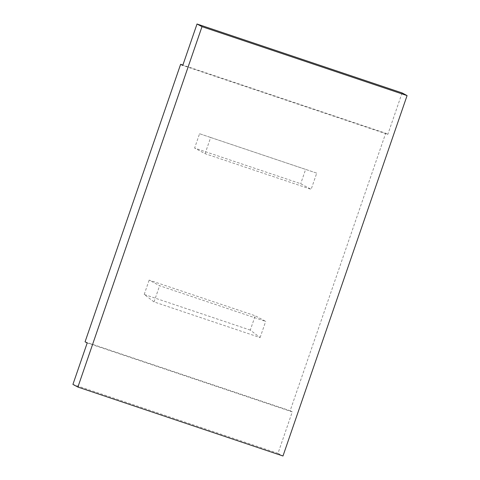 <?xml version="1.0" encoding="UTF-8"?>
<svg xmlns="http://www.w3.org/2000/svg" width="480" height="480" viewBox="0 0 480 480"><rect width="100%" height="100%" fill="white"/><g stroke="black" fill="none" stroke-linecap="round" stroke-linejoin="round"><path stroke-width="0.36" stroke-dasharray="2.4 1.8" d="M250.284 330.108L144.21 294.45L154.038 301.914L260.112 337.566L250.284 330.108L255.222 315.768L149.148 280.116L159.612 285.72L265.686 321.378L255.222 315.768M85.068 341.814L290.142 410.748L385.698 133.236L182.886 65.064M154.038 301.914L159.612 285.72M260.112 337.566L265.686 321.378M205.08 153.672L210.654 137.484L316.728 173.136L311.154 189.33L300.69 183.72L194.616 148.068L205.08 153.672L311.154 189.33M144.21 294.45L149.148 280.116M385.698 133.236L387.828 134.376L182.754 65.448M402.102 92.928L387.828 134.376M290.142 410.748L292.272 411.888L278.004 453.336L282.978 456M210.654 137.484L199.554 133.728L194.616 148.068M199.554 133.728L305.628 169.38L300.69 183.72M316.728 173.136L305.628 169.38M278.004 453.336L72.924 384.408M292.272 411.888L87.198 342.96"/><path stroke-width="0.72" d="M182.886 65.064L180.624 64.302L85.068 341.814L87.198 342.96L72.924 384.408L77.898 387.072L201.996 26.664L407.076 95.592L402.102 92.928L197.022 24L201.996 26.664M197.022 24L182.754 65.448L180.624 64.302M77.898 387.072L282.978 456L407.076 95.592"/></g></svg>
